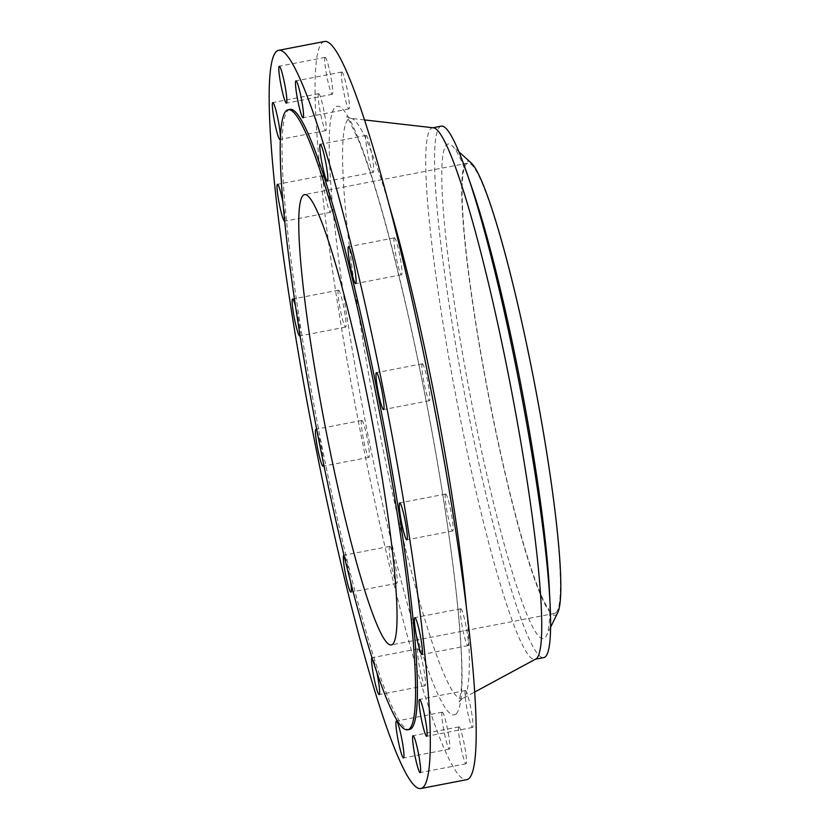 <?xml version="1.0" encoding="UTF-8"?>
<svg xmlns="http://www.w3.org/2000/svg" width="830" height="830" viewBox="0 0 830 830"><rect width="100%" height="100%" fill="white"/><g stroke="black" fill="none" stroke-linecap="round" stroke-linejoin="round"><path stroke-width="0.62" stroke-dasharray="4.15 3.11" d="M376.664 671.615A18.789 1.93 -100.9 0 0 372.089 657.682M417.832 648.894A18.789 1.93 79.1 0 1 417.957 648.832A18.789 1.93 79.1 0 1 423.29 666.324A18.789 1.93 79.1 0 1 425.188 685.673A18.789 1.93 79.1 0 1 425.074 685.736A18.789 1.93 79.1 0 1 419.731 668.243A18.789 1.93 79.1 0 1 417.832 648.894M350.727 582.172A18.789 1.93 -100.9 0 0 344.025 555.301M389.571 546.441A18.789 1.93 79.1 0 1 389.695 546.379A18.789 1.93 79.1 0 1 395.028 563.871A18.789 1.93 79.1 0 1 396.927 583.22A18.789 1.93 79.1 0 1 396.813 583.283A18.789 1.93 79.1 0 1 391.47 565.79A18.789 1.93 79.1 0 1 389.571 546.441M323.493 463.348A18.789 1.93 -100.9 0 0 321.106 446.125A18.789 1.93 -100.9 0 0 316.946 430.656M361.673 420.499A18.789 1.93 79.1 0 1 361.787 420.437A18.789 1.93 79.1 0 1 367.13 437.929A18.789 1.93 79.1 0 1 369.028 457.289A18.789 1.93 79.1 0 1 368.914 457.351A18.789 1.93 79.1 0 1 363.571 439.858A18.789 1.93 79.1 0 1 361.673 420.499M300.024 335.559A18.789 1.93 -100.9 0 0 295.366 305.461M338.381 290.251A18.789 1.93 79.1 0 1 338.495 290.189A18.789 1.93 79.1 0 1 343.838 307.681A18.789 1.93 79.1 0 1 345.737 327.03A18.789 1.93 79.1 0 1 345.622 327.093A18.789 1.93 79.1 0 1 340.279 309.6A18.789 1.93 79.1 0 1 338.381 290.251M284.628 221.205A18.789 1.93 -100.9 0 0 284.711 221.154A18.789 1.93 -100.9 0 0 282.791 201.69M323.244 175.524A18.789 1.93 79.1 0 1 323.358 175.462A18.789 1.93 79.1 0 1 328.701 192.954A18.789 1.93 79.1 0 1 330.599 212.304A18.789 1.93 79.1 0 1 330.485 212.366A18.789 1.93 79.1 0 1 325.142 194.874A18.789 1.93 79.1 0 1 323.244 175.524M280.312 138.527A18.789 1.93 -100.9 0 0 280.384 136.898M318.564 93.769A18.789 1.93 79.1 0 1 318.679 93.707A18.789 1.93 79.1 0 1 324.022 111.199A18.789 1.93 79.1 0 1 325.92 130.559A18.789 1.93 79.1 0 1 325.806 130.621A18.789 1.93 79.1 0 1 320.463 113.129A18.789 1.93 79.1 0 1 318.564 93.769M325.059 57.457A18.789 1.93 79.1 0 1 325.173 57.395A18.789 1.93 79.1 0 1 330.516 74.887A18.789 1.93 79.1 0 1 332.415 94.236A18.789 1.93 79.1 0 1 332.301 94.298A18.789 1.93 79.1 0 1 326.958 76.806A18.789 1.93 79.1 0 1 325.059 57.457M341.732 72.096A18.789 1.93 79.1 0 1 341.856 72.034A18.789 1.93 79.1 0 1 347.189 89.526A18.789 1.93 79.1 0 1 349.088 108.875A18.789 1.93 79.1 0 1 348.974 108.938A18.789 1.93 79.1 0 1 343.63 91.445A18.789 1.93 79.1 0 1 341.732 72.096M366.061 135.466A18.789 1.93 79.1 0 1 366.175 135.404A18.789 1.93 79.1 0 1 371.508 152.896A18.789 1.93 79.1 0 1 373.407 172.256A18.789 1.93 79.1 0 1 373.293 172.318A18.789 1.93 79.1 0 1 367.949 154.826A18.789 1.93 79.1 0 1 366.061 135.466M394.312 237.919A18.789 1.93 79.1 0 1 394.437 237.857A18.789 1.93 79.1 0 1 399.77 255.35A18.789 1.93 79.1 0 1 401.668 274.709A18.789 1.93 79.1 0 1 401.554 274.772A18.789 1.93 79.1 0 1 396.211 257.279A18.789 1.93 79.1 0 1 394.312 237.919M422.221 363.862A18.789 1.93 79.1 0 1 422.335 363.799A18.789 1.93 79.1 0 1 427.668 381.292A18.789 1.93 79.1 0 1 429.567 400.641A18.789 1.93 79.1 0 1 429.452 400.703A18.789 1.93 79.1 0 1 424.109 383.211A18.789 1.93 79.1 0 1 422.221 363.862M445.513 494.109A18.789 1.93 79.1 0 1 445.627 494.047A18.789 1.93 79.1 0 1 450.96 511.539A18.789 1.93 79.1 0 1 452.858 530.899A18.789 1.93 79.1 0 1 452.744 530.961A18.789 1.93 79.1 0 1 447.401 513.469A18.789 1.93 79.1 0 1 445.513 494.109M460.65 608.847A18.789 1.93 79.1 0 1 460.764 608.784A18.789 1.93 79.1 0 1 466.097 626.277A18.789 1.93 79.1 0 1 467.996 645.626A18.789 1.93 79.1 0 1 467.881 645.688A18.789 1.93 79.1 0 1 462.538 628.196A18.789 1.93 79.1 0 1 460.65 608.847M465.329 690.591A18.789 1.93 79.1 0 1 465.443 690.529A18.789 1.93 79.1 0 1 470.776 708.021A18.789 1.93 79.1 0 1 472.675 727.371A18.789 1.93 79.1 0 1 472.561 727.433A18.789 1.93 79.1 0 1 467.217 709.941A18.789 1.93 79.1 0 1 465.329 690.591M442.151 712.264A18.789 1.93 79.1 0 1 442.276 712.202A18.789 1.93 79.1 0 1 447.609 729.695A18.789 1.93 79.1 0 1 449.507 749.054A18.789 1.93 79.1 0 1 449.393 749.116A18.789 1.93 79.1 0 1 444.05 731.624A18.789 1.93 79.1 0 1 442.151 712.264M458.834 726.914A18.789 1.93 79.1 0 1 458.949 726.852A18.789 1.93 79.1 0 1 464.292 744.344A18.789 1.93 79.1 0 1 466.18 763.693A18.789 1.93 79.1 0 1 466.066 763.756A18.789 1.93 79.1 0 1 460.723 746.263A18.789 1.93 79.1 0 1 458.834 726.914M471.015 162.742A231.165 23.759 -100.9 0 0 466.066 162.047A231.165 23.759 -100.9 0 0 490.81 407.406A231.165 23.759 -100.9 0 0 556.463 614.48A231.165 23.759 -100.9 0 0 557.791 612.571M472.011 188.016A251.843 25.886 -100.9 0 0 451.925 145.561A251.843 25.886 -100.9 0 0 446.53 144.804A251.843 25.886 -100.9 0 0 473.484 412.105A251.843 25.886 -100.9 0 0 545.02 637.699A251.843 25.886 -100.9 0 0 546.462 635.624A251.843 25.886 -100.9 0 0 549.325 588.74M441.27 126.15A270.632 27.815 -100.9 0 0 439.61 127.042A270.632 27.815 -100.9 0 0 466.885 405.725A270.632 27.815 -100.9 0 0 543.795 657.609M433.374 127.81A270.632 27.815 -100.9 0 0 432.461 127.841A270.632 27.815 -100.9 0 0 430.812 128.733A270.632 27.815 -100.9 0 0 458.087 407.426A270.632 27.815 -100.9 0 0 534.997 659.311A270.632 27.815 -100.9 0 0 535.848 658.999M324.426 41.5A375.876 38.637 -100.9 0 0 322.123 42.745A375.876 38.637 -100.9 0 0 360.002 429.805A375.876 38.637 -100.9 0 0 466.823 779.65M289.919 109.404A315.742 32.453 -100.9 0 0 287.989 110.452A315.742 32.453 -100.9 0 0 319.809 435.584A315.742 32.453 -100.9 0 0 409.543 729.446M556.1 612.644A229.288 23.572 -100.9 0 0 532.995 376.53A229.288 23.572 -100.9 0 0 467.83 163.126A229.288 23.572 -100.9 0 0 466.429 163.884A229.288 23.572 -100.9 0 0 489.534 399.998A229.288 23.572 -100.9 0 0 554.699 613.401A229.288 23.572 -100.9 0 0 556.1 612.644M466.211 605.423A295.522 30.378 79.1 0 1 463.711 697.781A295.522 30.378 79.1 0 1 462.839 698.424A295.522 30.378 79.1 0 1 378.843 428.384A295.522 30.378 79.1 0 1 348.133 119.385A295.522 30.378 79.1 0 1 350.934 118.379A295.522 30.378 79.1 0 1 388.668 203.454M456.22 713.821A309.881 31.851 -100.9 0 0 423.041 384.913A309.881 31.851 -100.9 0 0 335.03 107.329A309.881 31.851 -100.9 0 0 368.198 436.227A309.881 31.851 -100.9 0 0 456.22 713.821M364.422 119.914L350.934 118.379L346.297 116.605L349.451 121.076L358.176 139.316C373.479 177.195 390.453 237.287 409.128 319.592C424.286 387.527 436.85 454.653 446.82 520.991C453.045 562.854 457.361 599.198 459.789 630.001C461.771 655.908 462.279 675.496 461.304 688.765L459.187 701.796L462.839 698.424L474.781 691.981M417.957 648.832L372.058 657.682M389.695 546.379L343.796 555.229M361.787 420.437L315.898 429.297M338.495 290.189L292.606 299.039M323.358 175.462L277.469 184.312M318.679 93.707L272.79 102.567M325.173 57.395L279.285 66.244M341.856 72.034L295.957 80.883M366.175 135.404L320.276 144.264M394.437 237.857L348.538 246.718M422.335 363.799L376.447 372.649M445.627 494.047L399.738 502.907M460.764 608.784L414.876 617.634M465.443 690.529L419.544 699.379M442.276 712.202L396.377 721.063M458.949 726.852L413.06 735.702M467.83 163.126L304.465 194.645M554.699 613.401L391.324 644.92M458.897 151.838L451.925 145.561M550.601 627.2L546.462 635.624M466.066 763.756L420.177 772.606M449.393 749.116L403.505 757.966M472.561 727.433L426.672 736.293M467.881 645.688L421.993 654.538M452.744 530.961L406.856 539.811M429.452 400.703L383.564 409.564M401.554 274.772L355.665 283.621M373.293 172.318L327.404 181.168M348.974 108.938L303.085 117.798M332.301 94.298L286.402 103.148M325.806 130.621L279.918 139.471M330.485 212.366L284.597 221.216M345.622 327.093L299.734 335.953M368.914 457.351L323.026 466.201M396.813 583.283L350.924 592.143M425.074 685.736L379.186 694.596"/><path stroke-width="1.25" d="M372.089 657.682A18.789 1.93 -100.9 0 0 372.058 657.682A18.789 1.93 -100.9 0 0 371.944 657.744A18.789 1.93 -100.9 0 0 373.842 677.104A18.789 1.93 -100.9 0 0 379.186 694.596A18.789 1.93 -100.9 0 0 379.3 694.534A18.789 1.93 -100.9 0 0 376.664 671.615M344.025 555.301A18.789 1.93 -100.9 0 0 343.796 555.229A18.789 1.93 -100.9 0 0 343.682 555.291A18.789 1.93 -100.9 0 0 345.581 574.651A18.789 1.93 -100.9 0 0 350.924 592.143A18.789 1.93 -100.9 0 0 351.038 592.081A18.789 1.93 -100.9 0 0 350.727 582.172M316.946 430.656A18.789 1.93 -100.9 0 0 315.898 429.297A18.789 1.93 -100.9 0 0 315.784 429.359A18.789 1.93 -100.9 0 0 317.683 448.708A18.789 1.93 -100.9 0 0 323.026 466.201A18.789 1.93 -100.9 0 0 323.14 466.138A18.789 1.93 -100.9 0 0 323.493 463.348M295.366 305.461A18.789 1.93 -100.9 0 0 292.606 299.039A18.789 1.93 -100.9 0 0 292.492 299.101A18.789 1.93 -100.9 0 0 294.391 318.461A18.789 1.93 -100.9 0 0 299.734 335.953A18.789 1.93 -100.9 0 0 299.848 335.891A18.789 1.93 -100.9 0 0 300.024 335.559M282.791 201.69A18.789 1.93 -100.9 0 0 277.469 184.312A18.789 1.93 -100.9 0 0 277.355 184.374A18.789 1.93 -100.9 0 0 279.254 203.724A18.789 1.93 -100.9 0 0 284.597 221.216A18.789 1.93 -100.9 0 0 284.628 221.205M280.384 136.898A18.789 1.93 -100.9 0 0 277.282 115.961A18.789 1.93 -100.9 0 0 272.79 102.567A18.789 1.93 -100.9 0 0 272.676 102.63A18.789 1.93 -100.9 0 0 274.574 121.979A18.789 1.93 -100.9 0 0 279.918 139.471A18.789 1.93 -100.9 0 0 280.032 139.409A18.789 1.93 -100.9 0 0 280.312 138.527M286.526 103.086A18.789 1.93 -100.9 0 0 284.628 83.737A18.789 1.93 -100.9 0 0 279.285 66.244A18.789 1.93 -100.9 0 0 279.171 66.307A18.789 1.93 -100.9 0 0 281.069 85.656A18.789 1.93 -100.9 0 0 286.402 103.148A18.789 1.93 -100.9 0 0 286.526 103.086M303.199 117.736A18.789 1.93 -100.9 0 0 301.3 98.376A18.789 1.93 -100.9 0 0 295.957 80.883A18.789 1.93 -100.9 0 0 295.843 80.946A18.789 1.93 -100.9 0 0 297.742 100.306A18.789 1.93 -100.9 0 0 303.085 117.798A18.789 1.93 -100.9 0 0 303.199 117.736M327.518 181.106A18.789 1.93 -100.9 0 0 325.619 161.757A18.789 1.93 -100.9 0 0 320.276 144.264A18.789 1.93 -100.9 0 0 320.162 144.327A18.789 1.93 -100.9 0 0 322.061 163.676A18.789 1.93 -100.9 0 0 327.404 181.168A18.789 1.93 -100.9 0 0 327.518 181.106M355.78 283.559A18.789 1.93 -100.9 0 0 353.881 264.21A18.789 1.93 -100.9 0 0 348.538 246.718A18.789 1.93 -100.9 0 0 348.424 246.78A18.789 1.93 -100.9 0 0 350.322 266.129A18.789 1.93 -100.9 0 0 355.665 283.621A18.789 1.93 -100.9 0 0 355.78 283.559M383.678 409.501A18.789 1.93 -100.9 0 0 381.779 390.142A18.789 1.93 -100.9 0 0 376.447 372.649A18.789 1.93 -100.9 0 0 376.322 372.712A18.789 1.93 -100.9 0 0 378.221 392.071A18.789 1.93 -100.9 0 0 383.564 409.564A18.789 1.93 -100.9 0 0 383.678 409.501M406.97 539.749A18.789 1.93 -100.9 0 0 405.071 520.4A18.789 1.93 -100.9 0 0 399.738 502.907A18.789 1.93 -100.9 0 0 399.614 502.97A18.789 1.93 -100.9 0 0 401.513 522.319A18.789 1.93 -100.9 0 0 406.856 539.811A18.789 1.93 -100.9 0 0 406.97 539.749M422.107 654.476A18.789 1.93 -100.9 0 0 420.208 635.126A18.789 1.93 -100.9 0 0 414.876 617.634A18.789 1.93 -100.9 0 0 414.751 617.696A18.789 1.93 -100.9 0 0 416.65 637.046A18.789 1.93 -100.9 0 0 421.993 654.538A18.789 1.93 -100.9 0 0 422.107 654.476M426.786 736.231A18.789 1.93 -100.9 0 0 424.887 716.871A18.789 1.93 -100.9 0 0 419.544 699.379A18.789 1.93 -100.9 0 0 419.43 699.441A18.789 1.93 -100.9 0 0 421.329 718.801A18.789 1.93 -100.9 0 0 426.672 736.293A18.789 1.93 -100.9 0 0 426.786 736.231M403.619 757.904A18.789 1.93 -100.9 0 0 401.72 738.555A18.789 1.93 -100.9 0 0 396.377 721.063A18.789 1.93 -100.9 0 0 396.263 721.125A18.789 1.93 -100.9 0 0 398.161 740.474A18.789 1.93 -100.9 0 0 403.505 757.966A18.789 1.93 -100.9 0 0 403.619 757.904M420.291 772.543A18.789 1.93 -100.9 0 0 418.393 753.194A18.789 1.93 -100.9 0 0 413.06 735.702A18.789 1.93 -100.9 0 0 412.946 735.764A18.789 1.93 -100.9 0 0 414.834 755.113A18.789 1.93 -100.9 0 0 420.177 772.606A18.789 1.93 -100.9 0 0 420.291 772.543M535.433 659.228L543.795 657.609A270.632 27.815 -100.9 0 0 545.455 656.717A270.632 27.815 -100.9 0 0 550.083 604.105A270.632 27.815 -100.9 0 0 467.01 173.48A270.632 27.815 -100.9 0 0 441.27 126.15L432.907 127.758M474.781 691.981L535.848 658.999A270.632 27.815 -100.9 0 0 536.647 658.418A270.632 27.815 -100.9 0 0 510.211 384.02A270.632 27.815 -100.9 0 0 433.374 127.81L364.422 119.914M420.935 788.5L466.823 779.65A375.876 38.637 -100.9 0 0 469.126 778.405A375.876 38.637 -100.9 0 0 431.237 391.345A375.876 38.637 -100.9 0 0 324.426 41.5L278.527 50.35A375.876 38.637 -100.9 0 0 276.234 51.595A375.876 38.637 -100.9 0 0 314.114 438.655A375.876 38.637 -100.9 0 0 420.935 788.5A375.876 38.637 -100.9 0 0 423.227 787.255A375.876 38.637 -100.9 0 0 385.348 400.195A375.876 38.637 -100.9 0 0 278.527 50.35M407.706 729.798L409.543 729.446A315.742 32.453 -100.9 0 0 411.473 728.408A315.742 32.453 -100.9 0 0 379.652 403.276A315.742 32.453 -100.9 0 0 289.919 109.404L288.093 109.757A315.742 32.453 -100.9 0 0 286.153 110.805A315.742 32.453 -100.9 0 0 317.973 435.937A315.742 32.453 -100.9 0 0 407.706 729.798A315.742 32.453 -100.9 0 0 409.636 728.761A315.742 32.453 -100.9 0 0 377.816 403.629A315.742 32.453 -100.9 0 0 288.093 109.757M392.735 644.163A229.288 23.572 -100.9 0 0 369.62 408.049A229.288 23.572 -100.9 0 0 304.465 194.645A229.288 23.572 -100.9 0 0 303.064 195.403A229.288 23.572 -100.9 0 0 326.169 431.507A229.288 23.572 -100.9 0 0 391.324 644.92A229.288 23.572 -100.9 0 0 392.735 644.163M550.083 604.105L549.325 588.74A251.843 25.886 -100.9 0 0 472.011 188.016L467.01 173.48M550.601 627.2L557.791 612.571A231.165 23.759 -100.9 0 0 534.593 383.761A231.165 23.759 -100.9 0 0 471.015 162.742L458.897 151.838M388.668 203.454A295.522 30.378 79.1 0 1 466.211 605.423"/></g></svg>
